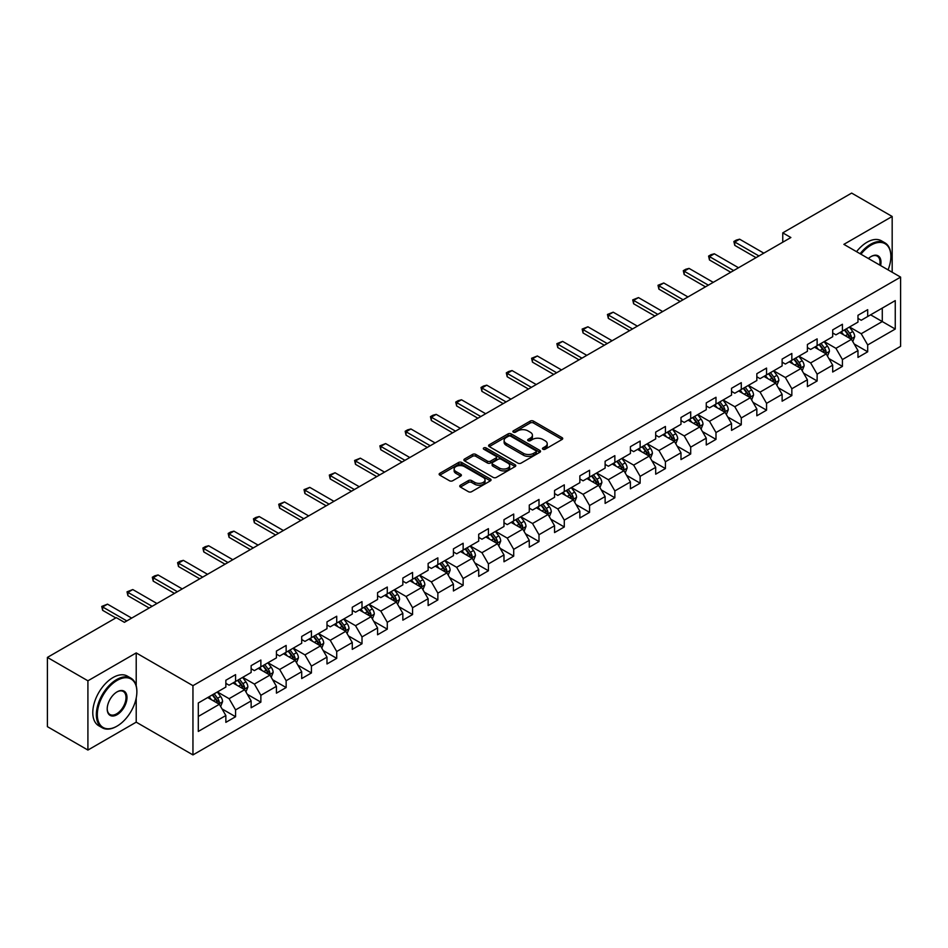 <?xml version="1.0" encoding="UTF-8"?>
<svg xmlns="http://www.w3.org/2000/svg" width="948" height="948" viewBox="0 0 948 948"><rect width="100%" height="100%" fill="white"/><g stroke="black" fill="none" stroke-linecap="round" stroke-linejoin="round"><path stroke-width="1.42" d="M542.931 449.234A1.576 0.912 0 0 0 545.159 449.234L562.057 439.469A2.252 1.304 0 0 0 562.721 438.557A2.252 1.304 0 0 0 562.057 437.632L533.428 421.102A2.252 1.304 0 0 0 530.24 421.102L513.342 430.854A1.576 0.912 0 0 0 512.88 431.506A1.576 0.912 0 0 0 513.342 432.146A1.576 0.912 0 0 0 515.57 432.146L517.75 430.878A7.205 4.159 0 0 1 527.941 430.878L530.323 432.264A7.205 4.159 0 0 1 532.432 435.203A7.205 4.159 0 0 1 530.323 438.142L528.131 439.398A1.576 0.912 0 0 0 527.669 440.038A1.576 0.912 0 0 0 528.131 440.69A1.576 0.912 0 0 0 530.359 440.69L532.551 439.422A7.205 4.159 0 0 1 542.73 439.422L545.124 440.796A7.205 4.159 0 0 1 547.221 443.735A7.205 4.159 0 0 1 545.124 446.674L542.931 447.942A1.576 0.912 0 0 0 542.469 448.582A1.576 0.912 0 0 0 542.931 449.234L542.931 447.942M460.396 485.21A2.252 1.304 0 0 0 459.744 486.134A2.252 1.304 0 0 0 460.396 487.047L468.431 491.692A2.252 1.304 0 0 0 471.618 491.692L490.389 480.849A2.252 1.304 0 0 0 491.052 479.925A2.252 1.304 0 0 0 490.389 479.013L461.747 462.482A2.252 1.304 0 0 0 458.571 462.482L439.801 473.313A2.252 1.304 0 0 0 439.137 474.237A2.252 1.304 0 0 0 439.801 475.149L449.506 480.755A2.252 1.304 0 0 0 452.682 480.755L460.716 476.121A2.252 1.304 0 0 0 461.38 475.197A2.252 1.304 0 0 0 460.716 474.284L455.905 471.5A6.02 3.472 0 0 1 454.139 469.047A6.02 3.472 0 0 1 457.86 465.835A6.02 3.472 0 0 1 464.413 466.594L483.267 477.472A6.02 3.472 0 0 1 485.032 479.925A6.02 3.472 0 0 1 481.323 483.136A6.02 3.472 0 0 1 474.758 482.39L471.618 480.577A2.252 1.304 0 0 0 468.431 480.577L460.396 485.21L460.396 487.047M136.216 652.923L87.915 680.806L47.4 657.414L47.4 726.654L87.915 750.058L136.216 722.163L192.954 754.916L192.954 685.677L136.216 652.923L136.216 685.795M892.175 272.242L892.175 216.476L843.874 244.359L900.6 277.112L192.954 685.677M892.175 216.476L851.648 193.084L782.764 232.853L782.764 242.214M47.4 657.414L116.284 617.646L124.389 622.315L790.869 237.533L782.764 232.853M517.916 463.122A2.252 1.304 0 0 0 521.092 463.122L539.862 452.279A2.252 1.304 0 0 0 540.526 451.366A2.252 1.304 0 0 0 539.862 450.442L511.233 433.911A2.252 1.304 0 0 0 508.045 433.911L489.275 444.754A2.252 1.304 0 0 0 488.611 445.667A2.252 1.304 0 0 0 489.275 446.591L517.916 463.122M484.416 449.565A1.576 0.912 0 0 1 486.016 449.79L515.096 466.582L496.361 477.401A2.252 1.304 0 0 1 493.173 477.401L464.532 460.87L464.532 459.033A2.252 1.304 0 0 0 463.88 459.958A2.252 1.304 0 0 0 464.532 460.87M464.532 459.033L472.566 454.4A2.252 1.304 0 0 1 475.754 454.4L487.367 461.095A2.252 1.304 0 0 0 490.554 461.095L495.875 458.026A2.252 1.304 0 0 0 496.539 457.102A2.252 1.304 0 0 0 495.875 456.189L483.788 449.21A1.576 0.912 0 0 1 483.326 448.558A1.576 0.912 0 0 1 484.298 447.729A1.576 0.912 0 0 1 486.016 447.918L515.131 464.733A2.252 1.304 0 0 1 515.783 465.646A2.252 1.304 0 0 1 515.131 466.57L515.131 464.733M192.954 754.916L900.6 346.364L900.6 277.112M222.045 708.926L235.578 716.735L235.578 709.91L251.137 700.928L251.137 707.753L260.866 702.136L260.866 695.311L276.425 686.328L276.425 693.154L286.142 687.549L286.142 680.711L301.701 671.729L301.701 678.555L311.43 672.95L311.43 666.112L326.989 657.13L326.989 663.967L336.718 658.35L336.718 651.513L352.277 642.531L352.277 649.368L362.006 643.751L362.006 636.914L377.565 627.932L377.565 634.769L387.282 629.152L387.282 622.315L402.841 613.332L402.841 620.17L412.57 614.553L412.57 607.727L428.129 598.733L428.129 605.571L437.858 599.954L437.858 593.128L453.417 584.146L453.417 590.971L463.145 585.354L463.145 578.529L478.704 569.547L478.704 576.372L488.421 570.755L488.421 563.93L503.981 554.947L503.981 561.773L513.709 556.156L513.709 549.33L529.268 540.348L529.268 547.174L538.997 541.569L538.997 534.731L554.556 525.749L554.556 532.575L564.285 526.97L564.285 520.132L579.844 511.15L579.844 517.987L589.561 512.37L589.561 505.533L605.12 496.551L605.12 503.388L614.849 497.771L614.849 490.934L630.408 481.951L630.408 488.789L640.137 483.172L640.137 476.334L655.696 467.352L655.696 474.19L665.413 468.573L665.413 461.747L680.984 452.753L680.984 459.59L690.701 453.974L690.701 447.148L706.26 438.166L706.26 444.991L715.989 439.374L715.989 432.549L731.548 423.566L731.548 430.392L741.277 424.775L741.277 417.95L756.836 408.967L756.836 415.793L766.553 410.176L766.553 403.35L782.124 394.368L782.124 401.194L791.841 395.577L791.841 388.751L807.4 379.769L807.4 386.594L817.129 380.989L817.129 374.152L832.688 365.17L832.688 372.007L842.417 366.39L842.417 359.553L857.976 350.57L857.976 357.408L867.693 351.791L867.693 344.954L895.256 329.051L895.256 300.599L882.28 308.088L882.28 321.562L895.256 329.051M235.578 716.735L225.849 722.352L225.849 715.527L198.298 731.429L198.298 702.978L225.849 687.075L225.849 680.249L235.578 674.632L235.578 681.458L251.137 672.476L251.137 665.65L260.866 660.033L260.866 666.859L276.425 657.876L276.425 651.051L286.142 645.434L286.142 652.26L301.701 643.277L301.701 636.452L311.43 630.835L311.43 637.672L326.989 628.678L326.989 621.852L336.718 616.236L336.718 623.073L352.277 614.091L352.277 607.253L362.006 601.636L362.006 608.474L377.565 599.491L377.565 592.654L387.282 587.037L387.282 593.875L402.841 584.892L402.841 578.055L412.57 572.438L412.57 579.275L428.129 570.293L428.129 563.456L437.858 557.851L437.858 564.676L453.417 555.694L453.417 548.856L463.145 543.251L463.145 550.077L478.704 541.095L478.704 534.269L488.421 528.652L488.421 535.478L503.981 526.495L503.981 519.67L513.709 514.053L513.709 520.879L529.268 511.896L529.268 505.071L538.997 499.454L538.997 506.279L554.556 497.297L554.556 490.471L564.285 484.855L564.285 491.68L579.844 482.698L579.844 475.872L589.561 470.255L589.561 477.093L605.12 468.099L605.12 461.273L614.849 455.656L614.849 462.494L630.408 453.511L630.408 446.674L640.137 441.057L640.137 447.894L655.696 438.912L655.696 432.075L665.413 426.458L665.413 433.295L680.984 424.313L680.984 417.476L690.701 411.859L690.701 418.696L706.26 409.714L706.26 402.876L715.989 397.271L715.989 404.097L731.548 395.115L731.548 388.277L741.277 382.672L741.277 389.498L756.836 380.515L756.836 373.69L766.553 368.073L766.553 374.898L782.124 365.916L782.124 359.091L791.841 353.474L791.841 360.299L807.4 351.317L807.4 344.491L817.129 338.874L817.129 345.7L832.688 336.718L832.688 329.892L842.417 324.275L842.417 331.113L857.976 322.119L857.976 315.293L867.693 309.676L867.693 316.514L895.256 300.599M232.983 682.963L244.655 689.694L229.096 698.676L217.424 691.945M225.849 683.33L229.096 685.203L235.578 681.458M229.096 698.676L235.578 709.91M244.655 689.694L251.137 700.928M258.271 668.364L269.943 675.095L254.384 684.077L242.712 677.346M251.137 668.731L254.384 670.603L260.866 666.859M254.384 684.077L260.866 695.311M269.943 675.095L276.425 686.328M283.559 653.765L295.219 660.495L279.66 669.478L267.988 662.747M276.425 654.132L279.66 656.004L286.142 652.26M279.66 669.478L286.142 680.711M295.219 660.495L301.701 671.729M308.835 639.165L320.507 645.896L304.948 654.89L293.276 648.148M301.701 639.533L304.948 641.405L311.43 637.672M304.948 654.89L311.43 666.112M320.507 645.896L326.989 657.13M334.123 624.566L345.795 631.309L330.236 640.291L318.564 633.548M326.989 624.945L330.236 626.806L336.718 623.073M330.236 640.291L336.718 651.513M345.795 631.309L352.277 642.531M359.411 609.967L371.083 616.71L355.524 625.692L343.851 618.949M352.277 610.346L355.524 612.218L362.006 608.474M355.524 625.692L362.006 636.914M371.083 616.71L377.565 627.932M384.698 595.368L396.359 602.11L380.8 611.093L369.127 604.35M377.565 595.747L380.8 597.619L387.282 593.875M380.8 611.093L387.282 622.315M396.359 602.11L402.841 613.332M409.974 580.769L421.647 587.511L406.088 596.493L394.415 589.751M402.841 581.148L406.088 583.02L412.57 579.275M406.088 596.493L412.57 607.727M421.647 587.511L428.129 598.733M435.262 566.169L446.935 572.912L431.376 581.894L419.703 575.152M428.129 566.549L431.376 568.421L437.858 564.676M431.376 581.894L437.858 593.128M446.935 572.912L453.417 584.146M460.55 551.57L472.223 558.313L456.652 567.295L444.991 560.564M453.417 551.949L456.652 553.822L463.145 550.077M456.652 567.295L463.145 578.529M472.223 558.313L478.704 569.547M485.826 536.983L497.499 543.714L481.94 552.696L470.267 545.965M478.704 537.35L481.94 539.222L488.421 535.478M481.94 552.696L488.421 563.93M497.499 543.714L503.981 554.947M511.114 522.384L522.786 529.114L507.227 538.097L495.555 531.366M503.981 522.751L507.227 524.623L513.709 520.879M507.227 538.097L513.709 549.33M522.786 529.114L529.268 540.348M536.402 507.784L548.074 514.515L532.515 523.497L520.843 516.767M529.268 508.152L532.515 510.024L538.997 506.279M532.515 523.497L538.997 534.731M548.074 514.515L554.556 525.749M561.69 493.185L573.35 499.916L557.791 508.91L546.131 502.167M554.556 493.553L557.791 495.425L564.285 491.68M557.791 508.91L564.285 520.132M573.35 499.916L579.844 511.15M586.966 478.586L598.638 485.329L583.079 494.311L571.407 487.568M579.844 478.965L583.079 480.826L589.561 477.093M583.079 494.311L589.561 505.533M598.638 485.329L605.12 496.551M612.254 463.987L623.926 470.729L608.367 479.712L596.695 472.969M605.12 464.366L608.367 466.238L614.849 462.494M608.367 479.712L614.849 490.934M623.926 470.729L630.408 481.951M637.542 449.388L649.214 456.13L633.655 465.113L621.983 458.37M630.408 449.767L633.655 451.639L640.137 447.894M633.655 465.113L640.137 476.334M649.214 456.13L655.696 467.352M662.83 434.788L674.49 441.531L658.931 450.513L647.271 443.771M655.696 435.168L658.931 437.04L665.413 433.295M658.931 450.513L665.413 461.747M674.49 441.531L680.984 452.753M688.106 420.189L699.778 426.932L684.219 435.914L672.547 429.171M680.984 420.568L684.219 422.441L690.701 418.696M684.219 435.914L690.701 447.148M699.778 426.932L706.26 438.166M713.394 405.59L725.066 412.333L709.507 421.315L697.835 414.584M706.26 405.969L709.507 407.841L715.989 404.097M709.507 421.315L715.989 432.549M725.066 412.333L731.548 423.566M738.682 391.003L750.354 397.733L734.795 406.716L723.123 399.985M731.548 391.37L734.795 393.242L741.277 389.498M734.795 406.716L741.277 417.95M750.354 397.733L756.836 408.967M763.97 376.403L775.63 383.134L760.071 392.116L748.41 385.386M756.836 376.771L760.071 378.643L766.553 374.898M760.071 392.116L766.553 403.35M775.63 383.134L782.124 394.368M789.246 361.804L800.918 368.535L785.359 377.517L773.687 370.786M782.124 362.172L785.359 364.044L791.841 360.299M785.359 377.517L791.841 388.751M800.918 368.535L807.4 379.769M814.533 347.205L826.206 353.936L810.647 362.918L798.974 356.187M807.4 347.572L810.647 349.445L817.129 345.7M810.647 362.918L817.129 374.152M826.206 353.936L832.688 365.17M839.821 332.606L851.494 339.337L835.935 348.331L824.262 341.588M832.688 332.973L835.935 334.845L842.417 331.113M835.935 348.331L842.417 359.553M851.494 339.337L857.976 350.57M870.62 314.831L882.28 321.562L861.211 333.732L849.538 326.989M857.976 318.386L861.211 320.258L867.693 316.514M861.211 333.732L867.693 344.954M87.915 680.806L87.915 750.058M198.298 716.463L219.367 704.293L207.695 697.55M219.367 704.293L225.849 715.527M854.16 343.97L867.693 351.791M828.884 358.569L842.417 366.39M803.596 373.168L817.129 380.989M778.308 387.768L791.841 395.577M753.02 402.367L766.553 410.176M727.744 416.966L741.277 424.775M702.456 431.565L715.989 439.374M677.168 446.164L690.701 453.974M651.88 460.764L665.413 468.573M626.604 475.363L640.137 483.172M601.316 489.95L614.849 497.771M576.029 504.549L589.561 512.37M550.741 519.149L564.285 526.97M525.465 533.748L538.997 541.569M500.177 548.347L513.709 556.156M474.889 562.946L488.421 570.755M449.613 577.545L463.145 585.354M424.325 592.144L437.858 599.954M399.037 606.744L412.57 614.553M373.749 621.343L387.282 629.152M348.473 635.93L362.006 643.751M323.185 650.529L336.718 658.35M297.897 665.129L311.43 672.95M272.609 679.728L286.142 687.549M247.333 694.327L260.866 702.136M136.216 722.163L136.216 698.024M543.559 449.447L545.124 448.546A7.205 4.159 0 0 0 547.221 445.607L547.221 443.735M532.432 435.203L532.432 437.075A7.205 4.159 0 0 1 530.323 440.014L528.759 440.903M562.057 437.632L562.057 439.469L533.428 422.974A2.252 1.304 0 0 0 530.24 422.974L513.97 432.371M539.839 452.303L511.233 435.784A2.252 1.304 0 0 0 508.045 435.784L489.31 446.603M535.893 452.006A1.576 0.912 0 0 0 536.355 451.366A1.576 0.912 0 0 0 535.893 450.727L510.759 436.21A1.576 0.912 0 0 0 508.531 436.21L506.22 437.538A7.205 4.159 0 0 0 504.111 440.476A7.205 4.159 0 0 0 506.22 443.415L523.403 453.334A7.205 4.159 0 0 0 533.582 453.334L535.893 452.006L535.893 453.879A1.576 0.912 0 0 0 536.355 453.239L536.355 451.366M504.111 440.476L504.111 442.349A7.205 4.159 0 0 0 506.22 445.287L506.22 443.415M535.893 453.879L533.582 455.206A7.205 4.159 0 0 1 523.403 455.206L506.22 445.287M464.567 460.894L472.566 456.272L472.566 454.4M496.539 457.102L496.539 458.974A2.252 1.304 0 0 1 495.875 459.899L490.554 462.968A2.252 1.304 0 0 1 487.367 462.968L475.754 456.272A2.252 1.304 0 0 0 472.566 456.272M499.418 468.063A6.02 3.472 0 0 0 505.971 468.81A6.02 3.472 0 0 0 509.692 465.598A6.02 3.472 0 0 0 507.927 463.145L501.291 459.306A2.252 1.304 0 0 0 498.103 459.306L492.77 462.387A2.252 1.304 0 0 0 492.119 463.299A2.252 1.304 0 0 0 492.77 464.224L499.418 468.063L499.418 469.935A6.02 3.472 0 0 0 505.971 470.682A6.02 3.472 0 0 0 509.692 467.471L509.692 465.598M492.119 463.299L492.119 465.172A2.252 1.304 0 0 0 492.77 466.096L492.77 464.224M499.418 469.935L492.77 466.096M485.032 479.925L485.032 481.797A6.02 3.472 0 0 1 481.323 485.009A6.02 3.472 0 0 1 474.758 484.262L471.618 482.449A2.252 1.304 0 0 0 468.431 482.449L460.432 487.071M454.139 469.047L454.139 470.919A6.02 3.472 0 0 0 455.905 473.372L455.905 471.5M460.692 476.133L455.905 473.372M490.365 480.861L461.747 464.354A2.252 1.304 0 0 0 458.571 464.354L439.825 475.173M852.773 341.564L854.693 336.706A6.079 3.508 -120 0 0 852.762 331.527L849.408 327.06M843.578 334.774L841.314 331.741M850.546 338.803L851.423 336.967A6.079 3.508 -120 0 0 849.681 333.305L846.339 328.838M844.81 329.726L848.519 334.68A3.093 1.789 60 0 1 849.088 335.616L851.423 336.967M844.384 329.963L847.737 334.431A6.079 3.508 60 0 1 849.479 338.081M758.945 255.96L734.759 242.001L734.759 245.366L733.87 241.491L736.3 240.081L739.618 239.192L763.804 253.152M756.018 257.655L734.759 245.366M739.618 239.192L734.759 242.001L733.87 241.491M888.063 269.872A27.966 16.14 120 0 0 890.871 256.529A27.966 16.14 120 0 0 871.105 245.105A27.966 16.14 120 0 0 860.938 254.218M860.109 253.732A28.653 16.543 -60 0 1 870.62 244.264A28.653 16.543 -60 0 1 884.946 242.854A28.653 16.543 -60 0 1 890.871 255.96A28.653 16.543 -60 0 1 890.871 256.244M868.404 258.52A13.983 8.07 -60 0 1 871.105 256.529L871.105 256.529A13.983 8.07 -60 0 1 880.609 265.57M856.542 251.67A28.653 16.543 -60 0 1 867.053 242.214A28.653 16.543 -60 0 1 881.379 240.792L884.946 242.854M879.732 265.061A13.296 7.679 120 0 0 877.267 256.15A13.296 7.679 120 0 0 870.856 256.671M116.604 726.381L117.09 726.097A27.966 16.14 120 0 0 136.868 691.85A27.966 16.14 120 0 0 117.09 680.427A27.966 16.14 120 0 0 97.324 714.685A27.966 16.14 120 0 0 117.09 726.097L116.604 726.381A28.653 16.543 -60 0 1 102.277 727.791A28.653 16.543 -60 0 1 97.893 704.838A28.653 16.543 -60 0 1 116.604 679.586A28.653 16.543 -60 0 1 130.931 678.175A28.653 16.543 -60 0 1 136.868 691.282A28.653 16.543 -60 0 1 136.868 691.566M117.09 714.685A13.983 8.07 -60 0 1 107.207 708.974A13.983 8.07 -60 0 1 117.09 691.85L117.09 691.85A13.983 8.07 -60 0 1 126.985 697.55A13.983 8.07 -60 0 1 117.09 714.685M107.207 708.689A13.296 7.679 120 0 0 109.956 714.496A13.296 7.679 120 0 0 116.604 713.844A13.296 7.679 120 0 0 125.29 702.124A13.296 7.679 120 0 0 123.252 691.471A13.296 7.679 120 0 0 116.853 691.993M102.277 727.791L98.722 725.741A28.653 16.543 -60 0 1 94.326 702.776A28.653 16.543 -60 0 1 113.049 677.536A28.653 16.543 -60 0 1 127.364 676.114L130.931 678.175M827.486 356.164L829.417 351.305A6.079 3.508 -120 0 0 827.474 346.127L824.132 341.659M818.302 349.374L816.027 346.34M825.27 353.403L826.135 351.566A6.079 3.508 -120 0 0 824.393 347.904L821.051 343.437M819.522 344.325L823.243 349.279A3.093 1.789 60 0 1 823.8 350.215L826.135 351.566M819.108 344.562L822.449 349.03A6.079 3.508 60 0 1 824.191 352.68M802.198 370.751L804.129 365.904A6.079 3.508 -120 0 0 802.186 360.726L798.844 356.258M793.014 363.973L790.739 360.939M799.982 367.99L800.847 366.153A6.079 3.508 -120 0 0 799.105 362.503L795.763 358.036M794.246 358.913L797.955 363.866A3.093 1.789 60 0 1 798.512 364.814L800.847 366.153M793.82 359.162L797.161 363.629A6.079 3.508 60 0 1 798.903 367.279M733.657 270.559L709.471 256.6L709.471 259.965L708.583 256.09L711.012 254.68L714.33 253.791L738.516 267.751M730.742 272.242L709.471 259.965M714.33 253.791L709.471 256.6L708.583 256.09M708.369 285.158L684.183 271.199L684.183 274.565L683.295 270.69L685.724 269.279L689.054 268.391L713.228 282.35M705.454 286.841L684.183 274.565M689.054 268.391L684.183 271.199L683.295 270.69M776.91 385.35L778.841 380.492A6.079 3.508 -120 0 0 776.91 375.325L773.556 370.858M767.726 378.572L765.451 375.538M774.694 382.589L775.559 380.752A6.079 3.508 -120 0 0 773.829 377.103L770.475 372.635M768.958 373.512L772.667 378.465A3.093 1.789 60 0 1 773.236 379.413L775.559 380.752M768.532 373.761L771.885 378.228A6.079 3.508 60 0 1 773.615 381.878M751.634 399.949L753.553 395.091A6.079 3.508 -120 0 0 751.622 389.924L748.28 385.457M742.438 393.171L740.175 390.138M749.406 397.188L750.283 395.352A6.079 3.508 -120 0 0 748.541 391.702L745.199 387.234M743.67 388.111L747.38 393.065A3.093 1.789 60 0 1 747.948 394.013L750.283 395.352M743.256 388.36L746.597 392.828A6.079 3.508 60 0 1 748.339 396.477M726.346 414.549L728.277 409.69A6.079 3.508 -120 0 0 726.334 404.523L722.992 400.056M717.162 407.77L714.887 404.737M724.13 411.788L724.995 409.951A6.079 3.508 -120 0 0 723.253 406.301L719.911 401.834M718.394 402.71L722.103 407.664A3.093 1.789 60 0 1 722.66 408.612L724.995 409.951M717.968 402.959L721.31 407.427A6.079 3.508 60 0 1 723.051 411.077M683.081 299.758L658.907 285.798L658.907 289.164L658.007 285.277L663.766 282.99L687.952 296.949M680.166 301.44L658.907 289.164M663.766 282.99L658.907 285.798L658.007 285.277M657.805 314.357L633.62 300.398L633.62 303.763L632.731 299.876L638.478 297.589L662.664 311.548M654.878 316.039L633.62 303.763M638.478 297.589L633.62 300.398L632.731 299.876M632.517 328.956L608.332 314.997L608.332 318.362L607.443 314.475L613.202 312.188L637.376 326.148M629.602 330.639L608.332 318.362M613.202 312.188L608.332 314.997L607.443 314.475M607.23 343.555L583.044 329.596L583.044 332.961L582.155 329.075L587.914 326.787L612.088 340.747M604.314 345.238L583.044 332.961M587.914 326.787L583.044 329.596L582.155 329.075M581.942 358.154L557.768 344.195L557.768 347.561L556.867 343.674L562.626 341.387L586.812 355.346M579.027 359.837L557.768 347.561M562.626 341.387L557.768 344.195L556.867 343.674M556.666 372.754L532.48 358.782L532.48 362.16L531.591 358.273L537.338 355.986L561.524 369.945M553.739 374.436L532.48 362.16M537.338 355.986L532.48 358.782L531.591 358.273M531.378 387.353L507.192 373.382L507.192 376.759L506.303 372.872L508.732 371.462L512.062 370.573L536.236 384.544M528.463 389.036L507.192 376.759M512.062 370.573L507.192 373.382L506.303 372.872M506.09 401.94L481.904 387.981L481.904 391.358L481.015 387.471L483.444 386.061L486.774 385.172L510.96 399.144M503.175 403.635L481.904 391.358M486.774 385.172L481.904 387.981L481.015 387.471M480.802 416.539L456.628 402.58L456.628 405.945L455.739 402.071L458.168 400.66L461.486 399.772L485.672 413.731M477.887 418.222L456.628 405.945M461.486 399.772L456.628 402.58L455.739 402.071M455.526 431.139L431.34 417.179L431.34 420.545L430.451 416.67L432.881 415.26L436.199 414.371L460.384 428.33M452.611 432.821L431.34 420.545M436.199 414.371L431.34 417.179L430.451 416.67M430.238 445.738L406.052 431.778L406.052 435.144L405.163 431.269L407.593 429.859L410.922 428.97L435.096 442.929M427.323 447.42L406.052 435.144M410.922 428.97L406.052 431.778L405.163 431.269M404.95 460.337L380.776 446.378L380.776 449.743L379.875 445.856L385.635 443.569L409.82 457.529M402.035 462.02L380.776 449.743M385.635 443.569L380.776 446.378L379.875 445.856M379.662 474.936L355.488 460.977L355.488 464.342L354.599 460.455L360.347 458.168L384.533 472.128M376.747 476.619L355.488 464.342M360.347 458.168L355.488 460.977L354.599 460.455M354.386 489.535L330.2 475.576L330.2 478.941L329.311 475.055L335.059 472.768L359.245 486.727M351.471 491.218L330.2 478.941M335.059 472.768L330.2 475.576L329.311 475.055M329.098 504.135L304.912 490.175L304.912 493.541L304.024 489.654L309.783 487.367L333.957 501.326M326.183 505.817L304.912 493.541M309.783 487.367L304.912 490.175L304.024 489.654M303.81 518.734L279.636 504.763L279.636 508.14L278.736 504.253L284.495 501.966L308.681 515.925M300.895 520.416L279.636 508.14M284.495 501.966L279.636 504.763L278.736 504.253M278.534 533.333L254.348 519.362L254.348 522.739L253.46 518.852L255.889 517.442L259.207 516.553L283.393 530.524M275.607 535.016L254.348 522.739M259.207 516.553L254.348 519.362L253.46 518.852M253.246 547.92L229.061 533.961L229.061 537.338L228.172 533.451L230.601 532.041L233.919 531.153L258.105 545.124M250.331 549.615L229.061 537.338M233.919 531.153L229.061 533.961L228.172 533.451M701.058 429.148L702.989 424.289A6.079 3.508 -120 0 0 701.046 419.123L697.704 414.655M691.874 422.37L689.599 419.336M698.842 426.387L699.707 424.55A6.079 3.508 -120 0 0 697.965 420.9L694.623 416.433M693.106 417.31L696.816 422.263A3.093 1.789 60 0 1 697.373 423.199L699.707 424.55M692.68 417.558L696.022 422.026A6.079 3.508 60 0 1 697.764 425.676M675.782 443.747L677.702 438.888A6.079 3.508 -120 0 0 675.77 433.722L672.416 429.254M666.586 436.969L664.311 433.935M673.554 440.986L674.419 439.149A6.079 3.508 -120 0 0 672.689 435.499L669.335 431.032M667.819 431.909L671.528 436.862A3.093 1.789 60 0 1 672.096 437.798L674.419 439.149M667.392 432.158L670.746 436.613A6.079 3.508 60 0 1 672.476 440.275M650.494 458.346L652.414 453.488A6.079 3.508 -120 0 0 650.482 448.321L647.14 443.854M641.298 451.556L639.035 448.523M648.266 455.585L649.143 453.748A6.079 3.508 -120 0 0 647.401 450.099L644.059 445.631M642.531 446.508L646.24 451.461A3.093 1.789 60 0 1 646.809 452.397L649.143 453.748M642.116 446.745L645.458 451.212A6.079 3.508 60 0 1 647.2 454.874M625.206 472.945L627.138 468.087A6.079 3.508 -120 0 0 625.194 462.908L621.852 458.453M616.022 466.155L613.747 463.122M622.99 470.184L623.855 468.348A6.079 3.508 -120 0 0 622.113 464.686L618.771 460.23M617.255 461.107L620.964 466.061A3.093 1.789 60 0 1 621.521 466.997L623.855 468.348M616.828 461.344L620.17 465.812A6.079 3.508 60 0 1 621.912 469.473M599.918 487.545L601.85 482.686A6.079 3.508 -120 0 0 599.906 477.508L596.565 473.04M590.734 480.755L588.459 477.721M597.702 484.784L598.567 482.947A6.079 3.508 -120 0 0 596.837 479.285L593.484 474.829M591.967 475.706L595.676 480.66A3.093 1.789 60 0 1 596.233 481.596L598.567 482.947M591.54 475.943L594.882 480.411A6.079 3.508 60 0 1 596.624 484.061M574.642 502.144L576.562 497.285A6.079 3.508 -120 0 0 574.63 492.107L571.277 487.639M565.446 495.354L563.171 492.32M572.414 499.383L573.291 497.546A6.079 3.508 -120 0 0 571.549 493.884L568.196 489.417M566.679 490.306L570.388 495.259A3.093 1.789 60 0 1 570.957 496.195L573.291 497.546M566.252 490.543L569.606 495.01A6.079 3.508 60 0 1 571.336 498.66M549.354 516.731L551.286 511.884A6.079 3.508 -120 0 0 549.342 506.706L546.001 502.239M540.17 509.953L537.895 506.919M547.126 513.982L548.003 512.133A6.079 3.508 -120 0 0 546.261 508.484L542.92 504.016M541.391 504.893L545.112 509.858A3.093 1.789 60 0 1 545.669 510.794L548.003 512.133M540.976 505.142L544.318 509.609A6.079 3.508 60 0 1 546.06 513.259M524.066 531.33L525.998 526.484A6.079 3.508 -120 0 0 524.054 521.305L520.713 516.838M514.883 524.552L512.607 521.519M521.85 528.569L522.715 526.733A6.079 3.508 -120 0 0 520.973 523.083L517.632 518.615M516.115 519.492L519.824 524.445A3.093 1.789 60 0 1 520.381 525.393L522.715 526.733M515.688 519.741L519.03 524.208A6.079 3.508 60 0 1 520.772 527.858M498.778 545.929L500.71 541.071A6.079 3.508 -120 0 0 498.767 535.904L495.425 531.437M489.595 539.151L487.319 536.118M496.562 543.168L497.427 541.332A6.079 3.508 -120 0 0 495.697 537.682L492.344 533.214M490.827 534.091L494.536 539.045A3.093 1.789 60 0 1 495.093 539.993L497.427 541.332M490.4 534.34L493.742 538.808A6.079 3.508 60 0 1 495.484 542.457M473.502 560.529L475.422 555.67A6.079 3.508 -120 0 0 473.49 550.504L470.137 546.036M464.307 553.75L462.043 550.717M471.274 557.768L472.151 555.931A6.079 3.508 -120 0 0 470.409 552.281L467.068 547.814M465.539 548.691L469.248 553.644A3.093 1.789 60 0 1 469.817 554.592L472.151 555.931M465.113 548.939L468.466 553.407A6.079 3.508 60 0 1 470.196 557.057M448.214 575.128L450.146 570.269A6.079 3.508 -120 0 0 448.203 565.103L444.861 560.635M439.031 568.35L436.755 565.316M445.987 572.367L446.864 570.53A6.079 3.508 -120 0 0 445.122 566.88L441.78 562.413M440.251 563.29L443.972 568.243A3.093 1.789 60 0 1 444.529 569.179L446.864 570.53M439.836 563.539L443.178 568.006A6.079 3.508 60 0 1 444.92 571.656M422.926 589.727L424.858 584.869A6.079 3.508 -120 0 0 422.915 579.702L419.573 575.235M413.743 582.949L411.468 579.915M420.711 586.966L421.576 585.129A6.079 3.508 -120 0 0 419.834 581.48L416.492 577.012M414.975 577.889L418.684 582.842A3.093 1.789 60 0 1 419.241 583.778L421.576 585.129M414.549 578.138L417.89 582.593A6.079 3.508 60 0 1 419.632 586.255M397.639 604.326L399.57 599.468A6.079 3.508 -120 0 0 397.639 594.301L394.285 589.834M388.455 597.548L386.18 594.514M395.423 601.565L396.288 599.729A6.079 3.508 -120 0 0 394.558 596.079L391.204 591.611M389.687 592.488L393.396 597.441A3.093 1.789 60 0 1 393.965 598.378L396.288 599.729M389.261 592.725L392.614 597.193A6.079 3.508 60 0 1 394.344 600.854M372.363 618.925L374.282 614.067A6.079 3.508 -120 0 0 372.351 608.889L368.997 604.433M363.167 612.135L360.904 609.102M370.135 616.164L371.012 614.328A6.079 3.508 -120 0 0 369.27 610.666L365.928 606.21M364.399 607.087L368.108 612.041A3.093 1.789 60 0 1 368.677 612.977L371.012 614.328M363.973 607.324L367.326 611.792A6.079 3.508 60 0 1 369.056 615.453M347.075 633.525L349.006 628.666A6.079 3.508 -120 0 0 347.063 623.488L343.721 619.02M337.891 626.735L335.616 623.701M344.859 630.764L345.724 628.927A6.079 3.508 -120 0 0 343.982 625.265L340.64 620.81M339.111 621.687L342.832 626.64A3.093 1.789 60 0 1 343.389 627.576L345.724 628.927M338.697 621.924L342.038 626.391A6.079 3.508 60 0 1 343.78 630.041M321.787 648.124L323.718 643.265A6.079 3.508 -120 0 0 321.775 638.087L318.433 633.62M312.603 641.334L310.328 638.3M319.571 645.363L320.436 643.526A6.079 3.508 -120 0 0 318.694 639.864L315.352 635.397M313.835 636.286L317.544 641.239A3.093 1.789 60 0 1 318.101 642.175L320.436 643.526M313.409 636.523L316.751 640.99A6.079 3.508 60 0 1 318.492 644.64M227.958 562.519L203.773 548.56L203.773 551.926L202.884 548.051L205.313 546.641L208.643 545.752L232.817 559.711M225.043 564.202L203.773 551.926M208.643 545.752L203.773 548.56L202.884 548.051M296.499 662.723L298.43 657.865A6.079 3.508 -120 0 0 296.499 652.686L293.145 648.219M287.315 655.933L285.04 652.899M294.283 659.962L295.148 658.113A6.079 3.508 -120 0 0 293.418 654.464L290.064 649.996M288.548 650.873L292.257 655.838A3.093 1.789 60 0 1 292.825 656.774L295.148 658.113M288.121 651.122L291.474 655.589A6.079 3.508 60 0 1 293.205 659.239M202.671 577.119L178.497 563.159L178.497 566.525L177.596 562.65L180.037 561.24L183.355 560.351L207.541 574.31M199.755 578.801L178.497 566.525M183.355 560.351L178.497 563.159L177.596 562.65M271.223 677.31L273.142 672.464A6.079 3.508 -120 0 0 271.211 667.285L267.869 662.818M262.027 670.532L259.764 667.499M268.995 674.549L269.872 672.713A6.079 3.508 -120 0 0 268.13 669.063L264.788 664.595M263.26 665.472L266.969 670.426A3.093 1.789 60 0 1 267.537 671.374L269.872 672.713M262.833 665.721L266.187 670.189A6.079 3.508 60 0 1 267.928 673.838M177.394 591.718L153.209 577.759L153.209 581.124L152.32 577.249L154.749 575.839L158.067 574.95L182.253 588.909M174.468 593.401L153.209 581.124M158.067 574.95L153.209 577.759L152.32 577.249M245.935 691.91L247.866 687.051A6.079 3.508 -120 0 0 245.923 681.885L242.581 677.417M236.751 685.131L234.476 682.098M243.719 689.149L244.584 687.312A6.079 3.508 -120 0 0 242.842 683.662L239.5 679.195M237.972 680.072L241.693 685.025A3.093 1.789 60 0 1 242.25 685.973L244.584 687.312M237.557 680.32L240.899 684.788A6.079 3.508 60 0 1 242.641 688.438M152.107 606.317L127.921 592.358L127.921 595.723L127.032 591.836L132.779 589.549L156.965 603.509M149.192 608L127.921 595.723M132.779 589.549L127.921 592.358L127.032 591.836M220.647 706.509L222.579 701.65A6.079 3.508 -120 0 0 220.635 696.484L217.293 692.016M211.463 699.731L209.188 696.697M218.431 703.748L219.296 701.911A6.079 3.508 -120 0 0 217.554 698.261L214.212 693.794M212.696 694.671L216.405 699.624A3.093 1.789 60 0 1 216.962 700.572L219.296 701.911M212.269 694.92L215.611 699.387A6.079 3.508 60 0 1 217.353 703.037M126.819 620.916L102.633 606.957L102.633 610.322L101.744 606.436L107.503 604.149L131.677 618.108M115.798 617.918L102.633 610.322M107.503 604.149L102.633 606.957L101.744 606.436M545.124 448.546L545.124 446.674M528.131 440.69L528.131 439.398M530.323 440.014L530.323 438.142M513.342 432.146L513.342 430.854M530.24 422.974L530.24 421.102M533.428 422.974L533.428 421.102M489.275 446.591L489.275 444.754M508.045 435.784L508.045 433.911M511.233 435.784L511.233 433.911M539.862 452.279L539.862 450.442M523.403 455.206L523.403 453.334M533.582 455.206L533.582 453.334M475.754 456.272L475.754 454.4M487.367 462.968L487.367 461.095M490.554 462.968L490.554 461.095M495.875 459.899L495.875 458.026M486.016 449.79L486.016 447.918M468.431 482.449L468.431 480.577M471.618 482.449L471.618 480.577M474.758 484.262L474.758 482.39M460.716 476.121L460.716 474.284M439.801 475.149L439.801 473.313M458.571 464.354L458.571 462.482M461.747 464.354L461.747 462.482M490.389 480.849L490.389 479.013M850.889 338.993L854.658 336.824M849.681 333.305L852.762 331.527M845.355 335.805L847.737 334.431M825.601 353.592L829.37 351.424M824.393 347.904L827.474 346.127M820.079 350.404L822.449 349.03M800.325 368.191L804.094 366.011M799.105 362.503L802.186 360.726M794.791 365.004L797.161 363.629M775.037 382.791L778.806 380.61M773.829 377.103L776.91 375.325M769.503 379.603L771.885 378.228M749.75 397.39L753.518 395.209M748.541 391.702L751.622 389.924M744.216 394.19L746.597 392.828M724.462 411.989L728.23 409.809M723.253 406.301L726.334 404.523M718.94 408.789L721.31 407.427M699.186 426.588L702.954 424.408M697.965 420.9L701.046 419.123M693.652 423.389L696.022 422.026M673.898 441.187L677.666 439.007M672.689 435.499L675.77 433.722M668.364 437.988L670.746 436.613M648.61 455.787L652.378 453.606M647.401 450.099L650.482 448.321M643.076 452.587L645.458 451.212M623.322 470.374L627.09 468.205M622.113 464.686L625.194 462.908M617.8 467.186L620.17 465.812M598.046 484.973L601.814 482.805M596.837 479.285L599.906 477.508M592.512 481.785L594.882 480.411M572.758 499.572L576.526 497.404M571.549 493.884L574.63 492.107M567.224 496.385L569.606 495.01M547.47 514.172L551.238 512.003M546.261 508.484L549.342 506.706M541.936 510.984L544.318 509.609M522.182 528.771L525.95 526.59M520.973 523.083L524.054 521.305M516.66 525.583L519.03 524.208M496.906 543.37L500.674 541.19M495.697 537.682L498.767 535.904M491.372 540.17L493.742 538.808M471.618 557.969L475.386 555.789M470.409 552.281L473.49 550.504M466.084 554.77L468.466 553.407M446.33 572.568L450.099 570.388M445.122 566.88L448.203 565.103M440.808 569.369L443.178 568.006M421.042 587.168L424.811 584.987M419.834 581.48L422.915 579.702M415.52 583.968L417.89 582.593M395.766 601.767L399.535 599.586M394.558 596.079L397.639 594.301M390.232 598.567L392.614 597.193M370.478 616.354L374.247 614.185M369.27 610.666L372.351 608.889M364.944 613.166L367.326 611.792M345.191 630.953L348.959 628.785M343.982 625.265L347.063 623.488M339.668 627.766L342.038 626.391M319.914 645.552L323.683 643.384M318.694 639.864L321.775 638.087M314.381 642.365L316.751 640.99M294.627 660.152L298.395 657.983M293.418 654.464L296.499 652.686M289.093 656.964L291.474 655.589M269.339 674.751L273.107 672.57M268.13 669.063L271.211 667.285M263.805 671.563L266.187 670.189M244.051 689.35L247.819 687.17M242.842 683.662L245.923 681.885M238.529 686.151L240.899 684.788M218.775 703.949L222.543 701.769M217.554 698.261L220.635 696.484M213.241 700.75L215.611 699.387"/></g></svg>
